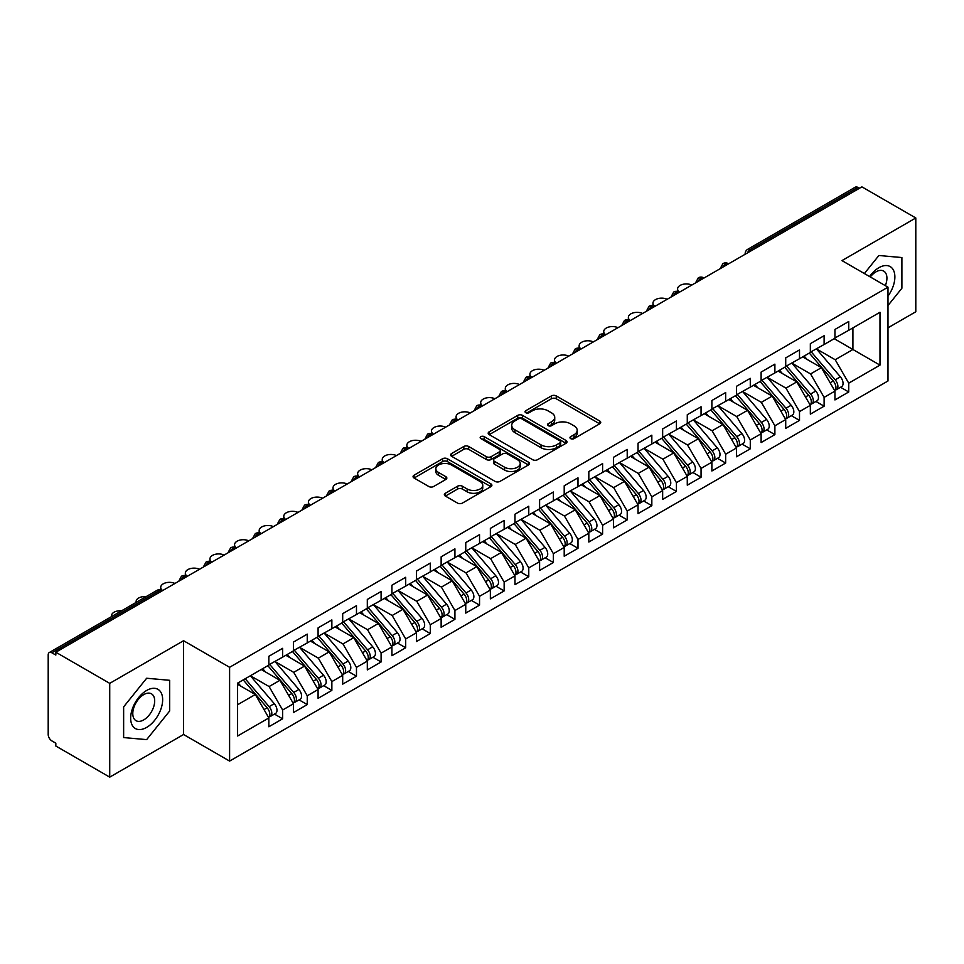 <?xml version="1.0" encoding="UTF-8"?>
<svg xmlns="http://www.w3.org/2000/svg" width="964" height="964" viewBox="0 0 964 964"><rect width="100%" height="100%" fill="white"/><g stroke="black" fill="none" stroke-linecap="round" stroke-linejoin="round"><path stroke-width="1.45" d="M570.676 438.632A2.386 1.386 0 0 0 574.062 438.632L599.729 423.811A3.422 1.976 0 0 0 600.729 422.413A3.422 1.976 0 0 0 599.729 421.015L556.24 395.915A3.422 1.976 0 0 0 551.408 395.915L525.742 410.736A2.386 1.386 0 0 0 525.043 411.712A2.386 1.386 0 0 0 525.742 412.688A2.386 1.386 0 0 0 529.128 412.688L532.441 410.772A10.929 6.314 0 0 1 547.901 410.772L551.529 412.857A10.929 6.314 0 0 1 554.734 417.328A10.929 6.314 0 0 1 551.529 421.786L548.203 423.702A2.386 1.386 0 0 0 547.504 424.678A2.386 1.386 0 0 0 548.203 425.654A2.386 1.386 0 0 0 551.589 425.654L554.915 423.738A10.929 6.314 0 0 1 570.375 423.738L574.002 425.835A10.929 6.314 0 0 1 577.195 430.293A10.929 6.314 0 0 1 574.002 434.764L570.676 436.68A2.386 1.386 0 0 0 569.977 437.656A2.386 1.386 0 0 0 570.676 438.632L570.676 436.68M445.356 493.267A3.422 1.976 0 0 0 444.344 494.665A3.422 1.976 0 0 0 445.356 496.062L457.551 503.1A3.422 1.976 0 0 0 462.383 503.1L490.893 486.639A3.422 1.976 0 0 0 491.893 485.254A3.422 1.976 0 0 0 490.893 483.856L447.404 458.744A3.422 1.976 0 0 0 442.572 458.744L414.062 475.204A3.422 1.976 0 0 0 413.062 476.602A3.422 1.976 0 0 0 414.062 477.999L428.799 486.507A3.422 1.976 0 0 0 433.631 486.507L445.838 479.457A3.422 1.976 0 0 0 446.838 478.072A3.422 1.976 0 0 0 445.838 476.674L438.524 472.456A9.134 5.278 0 0 1 435.849 468.721A9.134 5.278 0 0 1 441.488 463.853A9.134 5.278 0 0 1 451.453 464.985L480.084 481.518A9.134 5.278 0 0 1 482.759 485.254A9.134 5.278 0 0 1 477.108 490.122A9.134 5.278 0 0 1 467.154 488.977L462.383 486.23A3.422 1.976 0 0 0 457.551 486.23L445.356 493.267L445.356 496.062M887.989 327.82L915.8 311.77L915.8 217.972L861.9 186.859L55.828 652.23L55.828 655.074L51.887 652.809A5.218 3.013 -120 0 0 49.285 652.544A5.218 3.013 -120 0 0 48.2 654.942L48.2 734.508A5.218 3.013 -120 0 0 51.887 740.906L55.828 743.184L55.828 746.028L109.727 777.141L183.57 734.508L229.601 761.09L229.601 667.293L183.57 640.723L109.727 683.356L55.828 652.23M915.8 217.972L841.958 260.605L887.989 287.176L229.601 667.293M532.682 459.72A3.422 1.976 0 0 0 537.514 459.72L566.025 443.271A3.422 1.976 0 0 0 567.025 441.874A3.422 1.976 0 0 0 566.025 440.476L522.536 415.376A3.422 1.976 0 0 0 517.704 415.376L489.194 431.824A3.422 1.976 0 0 0 488.194 433.222A3.422 1.976 0 0 0 489.194 434.619L532.682 459.72M481.819 439.15A2.386 1.386 0 0 1 484.241 439.488L484.241 436.644L528.453 462.166A3.422 1.976 0 0 1 529.453 463.564A3.422 1.976 0 0 1 528.453 464.961L499.954 481.41A3.422 1.976 0 0 1 495.122 481.41L451.634 456.309L451.634 453.514A3.422 1.976 0 0 0 450.634 454.912A3.422 1.976 0 0 0 451.634 456.309M451.634 453.514L463.829 446.477A3.422 1.976 0 0 1 468.661 446.477L486.302 456.659A3.422 1.976 0 0 0 491.134 456.659L499.219 451.983A3.422 1.976 0 0 0 500.22 450.586A3.422 1.976 0 0 0 499.219 449.2L480.867 438.596A2.386 1.386 0 0 1 480.168 437.62A2.386 1.386 0 0 1 481.639 436.343A2.386 1.386 0 0 1 484.241 436.644M229.601 761.09L887.989 380.973L887.989 287.176M834.209 338.689L879.987 365.127L879.987 312.264L848.73 330.303L848.73 321.494L834.945 329.459L834.945 338.268L824.112 344.522L824.112 335.713L810.338 343.666L810.338 352.475L799.505 358.728L799.505 349.92L785.72 357.873L785.72 366.682L774.887 372.935L774.887 364.127L761.114 372.08L761.114 380.901L750.281 387.142L750.281 378.334L736.496 386.299L736.496 395.107L725.663 401.361L725.663 392.553L711.878 400.506L711.878 409.314L701.057 415.568L701.057 406.76L687.272 414.713L687.272 423.521L676.439 429.775L676.439 420.967L662.654 428.92L662.654 437.74L651.833 443.982L651.833 435.174L638.048 443.139L638.048 451.947L627.215 458.201L627.215 449.393L613.429 457.346L613.429 466.154L602.608 472.408L602.608 463.6L588.823 471.553L588.823 480.361L577.99 486.615L577.99 477.807L564.205 485.76L564.205 494.58L553.372 500.822L553.372 492.014L539.599 499.979L539.599 508.787L528.766 515.041L528.766 506.233L514.981 514.186L514.981 522.994L504.148 529.248L504.148 520.439L490.363 528.393L490.363 537.201L479.542 543.455L479.542 534.646L465.757 542.599L465.757 551.42L454.924 557.674L454.924 548.853L441.138 556.818L441.138 565.627L430.318 571.881L430.318 563.072L416.532 571.025L416.532 579.834L405.699 586.088L405.699 577.279L391.914 585.232L391.914 594.041L381.093 600.295L381.093 591.486L367.308 599.451L367.308 608.26L356.475 614.514L356.475 605.693L342.69 613.658L342.69 622.467L331.857 628.721L331.857 619.912L318.084 627.865L318.084 636.674L307.251 642.928L307.251 634.119L293.466 642.072L293.466 650.881L282.633 657.135L282.633 648.326L268.848 656.291L268.848 665.1L237.59 683.139L237.59 736.002L268.848 717.963L255.315 694.514L237.59 684.283M879.987 365.127L848.73 383.166L835.198 359.729L816.484 348.92M840.548 387.251L848.73 391.974L848.73 383.166M848.73 391.974L834.945 399.94L834.945 391.131L824.112 397.385L810.579 373.936L791.878 363.139L815.773 391.047L810.604 394.023A6.965 4.025 60 0 1 813.291 400.638A6.965 4.025 60 0 1 811.845 403.832A6.965 4.025 60 0 1 810.724 404.145M815.942 401.47L824.112 406.193L824.112 397.385M824.112 406.193L810.338 414.146L810.338 405.338L799.505 411.592L785.973 388.143L767.26 377.346M791.324 415.677L799.505 420.4L799.505 411.592M799.505 420.4L785.72 428.353L785.72 419.545L774.887 425.799L761.355 402.349L742.654 391.553L766.549 419.461L761.379 422.449A6.965 4.025 60 0 1 764.066 429.064A6.965 4.025 60 0 1 762.62 432.246A6.965 4.025 60 0 1 761.5 432.571M766.705 429.884L774.887 434.607L774.887 425.799M774.887 434.607L761.114 442.572L761.114 433.752L750.281 440.006L736.737 416.569L718.035 405.76M742.099 444.103L750.281 448.814L750.281 440.006M750.281 448.814L736.496 456.779L736.496 447.971L725.663 454.225L712.131 430.775L693.429 419.979L717.312 447.886L712.155 450.863A6.965 4.025 60 0 1 714.842 457.478A6.965 4.025 60 0 1 713.396 460.672A6.965 4.025 60 0 1 712.263 460.997M717.481 458.31L725.663 463.033L725.663 454.225M725.663 463.033L711.878 470.986L711.878 462.178L701.057 468.432L687.513 444.982L668.811 434.186M692.875 472.517L701.057 477.24L701.057 468.432M701.057 477.24L687.272 485.193L687.272 476.385L676.439 482.639L662.907 459.189L644.193 448.393M668.257 486.724L676.439 491.447L676.439 482.639M676.439 491.447L662.654 499.412L662.654 490.592L651.833 496.846L638.289 473.408L619.587 462.599M643.651 500.943L651.833 505.666L651.833 496.846M651.833 505.666L638.048 513.619L638.048 504.811L627.215 511.065L613.682 487.615L594.969 476.819L618.864 504.726L613.694 507.703A6.965 4.025 60 0 1 616.382 514.318A6.965 4.025 60 0 1 614.948 517.511A6.965 4.025 60 0 1 613.815 517.837M619.033 515.15L627.215 519.873L627.215 511.065M627.215 519.873L613.429 527.826L613.429 519.018L602.608 525.272L589.064 501.822L570.363 491.025M594.427 529.357L602.608 534.08L602.608 525.272M602.608 534.08L588.823 542.033L588.823 533.225L577.99 539.479L564.458 516.029L545.745 505.232L569.64 533.14L564.47 536.129A6.965 4.025 60 0 1 567.157 542.744A6.965 4.025 60 0 1 565.723 545.925A6.965 4.025 60 0 1 564.591 546.251M569.808 543.563L577.99 548.287L577.99 539.479M577.99 548.287L564.205 556.252L564.205 547.444L553.372 553.685L539.84 530.248L521.138 519.439M545.202 557.782L553.372 562.506L553.372 553.685M553.372 562.506L539.599 570.459L539.599 561.651L528.766 567.904L515.222 544.455L496.52 533.658M520.584 571.989L528.766 576.713L528.766 567.904M528.766 576.713L514.981 584.666L514.981 575.857L504.148 582.111L490.616 558.662L471.914 547.865M495.966 586.196L504.148 590.92L504.148 582.111M504.148 590.92L490.363 598.873L490.363 590.064L479.542 596.318L465.998 572.869L447.296 562.072M471.36 600.403L479.542 605.127L479.542 596.318M479.542 605.127L465.757 613.092L465.757 604.283L454.924 610.525L441.392 587.088L422.678 576.279L446.573 604.187L441.404 607.175A6.965 4.025 60 0 1 444.091 613.791A6.965 4.025 60 0 1 442.657 616.984A6.965 4.025 60 0 1 441.524 617.297M446.742 614.622L454.924 619.346L454.924 610.525M454.924 619.346L441.138 627.299L441.138 618.49L430.318 624.744L416.773 601.295L398.072 590.498M422.136 628.829L430.318 633.553L430.318 624.744M430.318 633.553L416.532 641.506L416.532 632.697L405.699 638.951L392.167 615.502L373.454 604.705L397.349 632.613L392.179 635.601A6.965 4.025 60 0 1 394.866 642.217A6.965 4.025 60 0 1 393.433 645.398A6.965 4.025 60 0 1 392.3 645.723M397.517 643.036L405.699 647.76L405.699 638.951M405.699 647.76L391.914 655.713L391.914 646.904L381.093 653.158L367.549 629.709L348.848 618.912M372.911 657.243L381.093 661.967L381.093 653.158M381.093 661.967L367.308 669.932L367.308 661.123L356.475 667.365L342.943 643.928L324.229 633.119M348.293 671.462L356.475 676.186L356.475 667.365M356.475 676.186L342.69 684.139L342.69 675.33L331.857 681.584L318.325 658.135L299.623 647.338M323.687 685.669L331.857 690.393L331.857 681.584M331.857 690.393L318.084 698.346L318.084 689.537L307.251 695.791L293.707 672.342L275.005 661.545L298.9 689.453L293.731 692.441A6.965 4.025 60 0 1 296.418 699.057A6.965 4.025 60 0 1 294.972 702.238A6.965 4.025 60 0 1 293.851 702.563M299.069 699.876L307.251 704.6L307.251 695.791M307.251 704.6L293.466 712.553L293.466 703.744L282.633 709.998L269.101 686.549L250.399 675.752M274.451 714.083L282.633 718.807L282.633 709.998M282.633 718.807L268.848 726.772L268.848 717.963M268.848 664.811L282.633 657.135M237.59 704.744L255.315 694.514M293.466 650.604L307.251 642.928M269.101 686.549L279.934 680.307L261.22 669.498M293.466 703.744L279.934 680.307M318.084 636.397L331.857 628.721M293.707 672.342L304.54 666.088L285.838 655.291M318.084 689.537L304.54 666.088M342.69 622.178L356.475 614.514M318.325 658.135L329.158 651.881L310.444 641.084M342.69 675.33L329.158 651.881M367.308 607.971L381.093 600.295M342.943 643.928L353.764 637.674L335.062 626.877M367.308 661.123L353.764 637.674M391.914 593.764L405.699 586.088M367.549 629.709L378.382 623.467L359.668 612.658M391.914 646.904L378.382 623.467M416.532 579.557L430.318 571.881M392.167 615.502L402.988 609.248L384.287 598.451M416.532 632.697L402.988 609.248M441.138 565.338L454.924 557.674M416.773 601.295L427.606 595.041L408.905 584.244M441.138 618.49L427.606 595.041M465.757 551.131L479.542 543.455M441.392 587.088L452.224 580.834L433.511 570.025M465.757 604.283L452.224 580.834M490.363 536.924L504.148 529.248M465.998 572.869L476.831 566.615L458.129 555.818M490.363 590.064L476.831 566.615M514.981 522.717L528.766 515.041M490.616 558.662L501.449 552.408L482.735 541.611M514.981 575.857L501.449 552.408M539.599 508.498L553.372 500.822M515.222 544.455L526.055 538.201L507.353 527.404M539.599 561.651L526.055 538.201M564.205 494.291L577.99 486.615M539.84 530.248L550.673 523.994L531.959 513.185M564.205 547.444L550.673 523.994M588.823 480.084L602.608 472.408M564.458 516.029L575.279 509.775L556.577 498.978M588.823 533.225L575.279 509.775M613.429 465.877L627.215 458.201M589.064 501.822L599.897 495.568L581.184 484.772M613.429 519.018L599.897 495.568M638.048 451.658L651.833 443.982M613.682 487.615L624.503 481.361L605.802 470.565M638.048 504.811L624.503 481.361M662.654 437.451L676.439 429.775M638.289 473.408L649.121 467.154L630.42 456.346M662.654 490.592L649.121 467.154M687.272 423.244L701.057 415.568M662.907 459.189L673.728 452.935L655.026 442.139M687.272 476.385L673.728 452.935M711.878 409.037L725.663 401.361M687.513 444.982L698.346 438.728L679.644 427.932M711.878 462.178L698.346 438.728M736.496 394.818L750.281 387.142M712.131 430.775L722.964 424.522L704.25 413.725M736.496 447.971L722.964 424.522M761.114 380.611L774.887 372.935M736.737 416.569L747.57 410.315L728.868 399.506M761.114 433.752L747.57 410.315M785.72 366.404L799.505 358.728M761.355 402.349L772.188 396.096L753.474 385.299M785.72 419.545L772.188 396.096M810.338 352.185L824.112 344.522M785.973 388.143L796.794 381.889L778.093 371.092M810.338 405.338L796.794 381.889M859.442 188.281L857.96 187.426L750.341 249.555L751.812 250.411M747.389 252.966A5.218 3.013 120 0 1 750.341 249.555A5.218 3.013 60 0 0 747.727 249.302L855.345 187.161A5.218 3.013 60 0 1 857.96 187.426M834.945 337.978L848.73 330.303M835.198 359.729L852.911 349.486L852.911 327.893L879.987 312.264M810.579 373.936L821.412 367.682L802.699 356.885M834.945 391.131L821.412 367.682M109.727 683.356L109.727 777.141M878.879 255.496L864.371 273.547L878.879 255.496L901.894 257.557L878.879 255.496M901.894 288.236L901.894 257.557L901.894 288.236L887.989 305.54L901.894 288.236M183.57 734.508L183.57 640.723M169.664 710.986L169.664 680.307L146.649 678.246L123.633 706.877L123.633 737.568L146.649 739.617L169.664 710.986L146.649 739.617L123.633 737.568L123.633 706.877L146.649 678.246L169.664 680.307L169.664 710.986M727.085 264.69L725.603 263.835A5.218 3.013 -120 0 0 723 263.582A5.218 3.013 -120 0 0 722.928 263.618L720.506 268.028A5.218 3.013 0 0 0 720.554 268.462L720.506 268.028M702.467 278.897L700.997 278.054A5.218 3.013 -120 0 0 698.382 277.789A5.218 3.013 -120 0 0 698.322 277.825L695.888 282.235A5.218 3.013 0 0 0 695.948 282.669M677.861 293.116L676.379 292.261A5.218 3.013 -120 0 0 673.764 291.996A5.218 3.013 -120 0 0 673.703 292.044L671.281 296.454A5.218 3.013 0 0 0 671.33 296.876M653.243 307.323L651.772 306.468A5.218 3.013 -120 0 0 649.158 306.215A5.218 3.013 -120 0 0 649.097 306.251L646.663 310.661A5.218 3.013 0 0 0 646.724 311.095M628.636 321.53L627.154 320.675A5.218 3.013 -120 0 0 624.539 320.422A5.218 3.013 -120 0 0 624.479 320.458L622.057 324.868A5.218 3.013 0 0 0 622.105 325.302M604.018 335.737L602.536 334.894A5.218 3.013 -120 0 0 599.933 334.629A5.218 3.013 -120 0 0 599.873 334.665L597.439 339.075A5.218 3.013 0 0 0 597.499 339.509M579.4 349.956L577.93 349.101A5.218 3.013 -120 0 0 575.315 348.835A5.218 3.013 -120 0 0 575.255 348.884L572.833 353.294A5.218 3.013 0 0 0 572.881 353.716L572.833 353.294M554.794 364.163L553.312 363.308A5.218 3.013 -120 0 0 550.709 363.054A5.218 3.013 -120 0 0 550.649 363.091L548.215 367.501A5.218 3.013 0 0 0 548.263 367.935M530.176 378.37L528.706 377.514A5.218 3.013 -120 0 0 526.091 377.261A5.218 3.013 -120 0 0 526.031 377.298L523.597 381.708A5.218 3.013 0 0 0 523.657 382.142M505.57 392.577L504.088 391.733A5.218 3.013 -120 0 0 501.485 391.468A5.218 3.013 -120 0 0 501.413 391.505L498.991 395.927A5.218 3.013 0 0 0 499.039 396.349M480.952 406.796L479.482 405.94A5.218 3.013 -120 0 0 476.867 405.687A5.218 3.013 -120 0 0 476.806 405.724L474.372 410.134A5.218 3.013 0 0 0 474.433 410.556M456.346 421.003L454.863 420.147A5.218 3.013 -120 0 0 452.249 419.894A5.218 3.013 -120 0 0 452.188 419.93L449.766 424.341A5.218 3.013 0 0 0 449.814 424.775M431.727 435.21L430.257 434.354A5.218 3.013 -120 0 0 427.642 434.101A5.218 3.013 -120 0 0 427.582 434.137L425.148 438.548A5.218 3.013 0 0 0 425.208 438.982M407.121 449.417L405.639 448.573A5.218 3.013 -120 0 0 403.024 448.308A5.218 3.013 -120 0 0 402.964 448.344L400.542 452.767A5.218 3.013 0 0 0 400.59 453.188M382.503 463.636L381.021 462.78A5.218 3.013 -120 0 0 378.418 462.527A5.218 3.013 -120 0 0 378.358 462.563L375.924 466.974A5.218 3.013 0 0 0 375.984 467.395M357.885 477.843L356.415 476.987A5.218 3.013 -120 0 0 353.8 476.734A5.218 3.013 -120 0 0 353.74 476.77L351.318 481.181A5.218 3.013 0 0 0 351.366 481.614M333.279 492.05L331.797 491.206A5.218 3.013 -120 0 0 329.194 490.941A5.218 3.013 -120 0 0 329.134 490.977L326.7 495.388A5.218 3.013 0 0 0 326.748 495.821M308.661 506.269L307.191 505.413A5.218 3.013 -120 0 0 304.576 505.148A5.218 3.013 -120 0 0 304.516 505.184L302.094 509.607A5.218 3.013 0 0 0 302.142 510.028M284.055 520.476L282.572 519.62A5.218 3.013 -120 0 0 279.97 519.367A5.218 3.013 -120 0 0 279.909 519.403L277.475 523.813A5.218 3.013 0 0 0 277.524 524.235M259.437 534.683L257.966 533.827A5.218 3.013 -120 0 0 255.352 533.574A5.218 3.013 -120 0 0 255.291 533.61L252.857 538.02A5.218 3.013 0 0 0 252.917 538.454M234.83 548.89L233.348 548.046A5.218 3.013 -120 0 0 230.733 547.781A5.218 3.013 -120 0 0 230.673 547.817L228.251 552.227A5.218 3.013 0 0 0 228.299 552.661M210.212 563.109L208.742 562.253A5.218 3.013 -120 0 0 206.127 561.988A5.218 3.013 -120 0 0 206.067 562.024L203.633 566.446A5.218 3.013 0 0 0 203.693 566.868M185.606 577.316L184.124 576.46A5.218 3.013 -120 0 0 181.509 576.207A5.218 3.013 -120 0 0 181.449 576.243L179.027 580.653A5.218 3.013 0 0 0 179.075 581.075M571.628 438.969L574.002 437.596A10.929 6.314 0 0 0 577.195 433.137L577.195 430.293M554.734 417.328L554.734 420.159A10.929 6.314 0 0 1 551.529 424.63L549.167 425.992M599.68 423.835L556.24 398.759A3.422 1.976 0 0 0 551.408 398.759L526.693 413.026M565.976 443.295L522.536 418.207A3.422 1.976 0 0 0 517.704 418.207L489.242 434.644M559.988 442.85A2.386 1.386 0 0 0 560.687 441.874A2.386 1.386 0 0 0 559.988 440.897L521.813 418.858A2.386 1.386 0 0 0 518.427 418.858L514.933 420.882A10.929 6.314 0 0 0 511.727 425.341A10.929 6.314 0 0 0 514.933 429.811L541.021 444.874A10.929 6.314 0 0 0 556.481 444.874L559.988 442.85L559.988 445.693A2.386 1.386 0 0 0 560.687 444.717L560.687 441.874M511.727 425.341L511.727 428.185A10.929 6.314 0 0 0 514.933 432.643L514.933 429.811M559.988 445.693L556.481 447.718A10.929 6.314 0 0 1 541.021 447.718L514.933 432.643M451.682 456.334L463.829 449.32L463.829 446.477M500.22 450.586L500.22 453.429A3.422 1.976 0 0 1 499.219 454.827L491.134 459.503A3.422 1.976 0 0 1 486.302 459.503L468.661 449.32A3.422 1.976 0 0 0 463.829 449.32M484.241 439.488L528.417 464.985M504.606 467.227A9.134 5.278 0 0 0 514.559 468.371A9.134 5.278 0 0 0 520.198 463.491A9.134 5.278 0 0 0 517.523 459.756L507.438 453.936A3.422 1.976 0 0 0 502.606 453.936L494.508 458.611A3.422 1.976 0 0 0 493.508 460.009A3.422 1.976 0 0 0 494.508 461.394L504.606 467.227L504.606 470.071A9.134 5.278 0 0 0 514.559 471.203A9.134 5.278 0 0 0 520.198 466.335L520.198 463.491M493.508 460.009L493.508 462.841A3.422 1.976 0 0 0 494.508 464.238L494.508 461.394M504.606 470.071L494.508 464.238M482.759 485.254L482.759 488.097A9.134 5.278 0 0 1 477.108 492.966A9.134 5.278 0 0 1 467.154 491.821L462.383 489.073A3.422 1.976 0 0 0 457.551 489.073L445.392 496.086M435.849 468.721L435.849 471.565A9.134 5.278 0 0 0 438.524 475.3L438.524 472.456M445.79 479.494L438.524 475.3M490.845 486.675L447.404 461.587A3.422 1.976 0 0 0 442.572 461.587L414.11 478.024M811.29 351.92L835.21 379.816A6.965 4.025 60 0 1 837.897 386.431A6.965 4.025 60 0 1 836.463 389.613L841.632 386.636A6.965 4.025 -120 0 0 843.066 383.443A6.965 4.025 -120 0 0 840.379 376.828L816.46 348.944M836.463 389.613A6.965 4.025 60 0 1 835.33 389.938M809.314 353.065L833.245 380.949A6.965 4.025 60 0 1 835.933 387.564A6.965 4.025 60 0 1 834.667 390.637M691.791 285.067A8.7 5.025 0 0 0 682.56 284.416A8.7 5.025 0 0 0 677.584 288.959A8.7 5.025 0 0 0 679.548 292.14M806.989 359.355L804.145 356.041M811.845 403.832L817.014 400.843A6.965 4.025 -120 0 0 818.46 397.662A6.965 4.025 -120 0 0 815.773 391.047M784.708 367.272L808.627 395.168A6.965 4.025 60 0 1 811.314 401.783A6.965 4.025 60 0 1 810.049 404.856M667.184 299.274A8.7 5.025 0 0 0 657.942 298.623A8.7 5.025 0 0 0 652.965 303.166A8.7 5.025 0 0 0 654.93 306.347M782.37 373.562L779.539 370.26M786.672 366.139L810.604 394.023M762.066 380.346L785.985 408.23A6.965 4.025 60 0 1 788.673 414.857A6.965 4.025 60 0 1 787.239 418.039L792.396 415.05A6.965 4.025 -120 0 0 793.842 411.869A6.965 4.025 -120 0 0 791.155 405.254L767.236 377.358M787.239 418.039A6.965 4.025 60 0 1 786.106 418.364M760.09 381.479L784.021 409.375A6.965 4.025 60 0 1 786.708 415.99A6.965 4.025 60 0 1 785.443 419.063M642.566 313.481A8.7 5.025 0 0 0 633.336 312.842A8.7 5.025 0 0 0 628.359 317.373A8.7 5.025 0 0 0 630.323 320.554M757.764 387.769L754.92 384.467M762.62 432.246L767.79 429.269A6.965 4.025 -120 0 0 769.236 426.076A6.965 4.025 -120 0 0 766.549 419.461M735.484 395.698L759.403 423.582A6.965 4.025 60 0 1 762.09 430.197A6.965 4.025 60 0 1 760.825 433.27M617.948 327.7A8.7 5.025 0 0 0 608.718 327.049A8.7 5.025 0 0 0 603.741 331.592A8.7 5.025 0 0 0 605.705 334.761M733.146 401.988L730.314 398.674M737.448 394.553L761.379 422.449M712.842 408.76L736.761 436.656A6.965 4.025 60 0 1 739.448 443.271A6.965 4.025 60 0 1 738.002 446.465L743.172 443.476A6.965 4.025 -120 0 0 744.618 440.283A6.965 4.025 -120 0 0 741.931 433.667L717.999 405.784M738.002 446.465A6.965 4.025 60 0 1 736.882 446.778M710.866 409.905L734.797 437.789A6.965 4.025 60 0 1 737.484 444.404A6.965 4.025 60 0 1 736.219 447.477M593.342 341.907A8.7 5.025 0 0 0 584.112 341.256A8.7 5.025 0 0 0 579.135 345.799A8.7 5.025 0 0 0 581.099 348.98M708.54 416.195L705.696 412.881M887.989 296.117A22.63 13.062 120 0 0 894.146 271.86A22.63 13.062 120 0 0 878.879 267.715A22.63 13.062 120 0 0 869.564 276.548M885.338 285.645A15.484 8.941 120 0 0 883.711 271.089A15.484 8.941 120 0 0 875.963 271.86A15.484 8.941 120 0 0 870.287 276.969M146.649 727.41A22.63 13.062 120 0 0 162.651 699.695A22.63 13.062 120 0 0 146.649 690.465A22.63 13.062 120 0 0 130.658 718.168A22.63 13.062 120 0 0 146.649 727.41M143.732 719.903A15.484 8.941 120 0 0 153.854 706.251A15.484 8.941 120 0 0 151.481 693.839A15.484 8.941 120 0 0 143.732 694.61A15.484 8.941 120 0 0 133.622 708.251A15.484 8.941 120 0 0 135.996 720.662A15.484 8.941 120 0 0 143.732 719.903M713.396 460.672L718.566 457.683A6.965 4.025 -120 0 0 720 454.502A6.965 4.025 -120 0 0 717.312 447.886M686.26 424.112L710.179 452.008A6.965 4.025 60 0 1 712.866 458.623A6.965 4.025 60 0 1 711.601 461.696M568.724 356.114A8.7 5.025 0 0 0 559.494 355.463A8.7 5.025 0 0 0 554.517 360.006A8.7 5.025 0 0 0 556.481 363.187M683.922 430.402L681.09 427.1M688.224 422.979L712.155 450.863M663.606 437.186L687.537 465.07A6.965 4.025 60 0 1 690.224 471.697A6.965 4.025 60 0 1 688.778 474.878L693.947 471.89A6.965 4.025 -120 0 0 695.393 468.709A6.965 4.025 -120 0 0 692.706 462.093L668.775 434.198M688.778 474.878A6.965 4.025 60 0 1 687.657 475.204M661.641 438.319L685.573 466.214A6.965 4.025 60 0 1 688.26 472.83A6.965 4.025 60 0 1 686.995 475.903M544.118 370.333A8.7 5.025 0 0 0 534.875 369.682A8.7 5.025 0 0 0 529.911 374.213A8.7 5.025 0 0 0 531.875 377.394M659.304 444.609L656.472 441.307M638.999 451.393L662.919 479.289A6.965 4.025 60 0 1 665.606 485.904A6.965 4.025 60 0 1 664.172 489.085L669.341 486.109A6.965 4.025 -120 0 0 670.775 482.916A6.965 4.025 -120 0 0 668.088 476.3L644.169 448.417M664.172 489.085A6.965 4.025 60 0 1 663.039 489.411M637.023 452.538L660.955 480.421A6.965 4.025 60 0 1 663.642 487.037A6.965 4.025 60 0 1 662.376 490.11M519.5 384.54A8.7 5.025 0 0 0 510.269 383.889A8.7 5.025 0 0 0 505.293 388.432A8.7 5.025 0 0 0 507.257 391.601M634.698 458.828L631.866 455.514M614.381 465.6L638.313 493.496A6.965 4.025 60 0 1 641 500.111A6.965 4.025 60 0 1 639.554 503.304L644.723 500.316A6.965 4.025 -120 0 0 646.169 497.123A6.965 4.025 -120 0 0 643.482 490.507L619.551 462.624M639.554 503.304A6.965 4.025 60 0 1 638.433 503.618M612.417 466.745L636.336 494.628A6.965 4.025 60 0 1 639.024 501.244A6.965 4.025 60 0 1 637.77 504.317M494.894 398.747A8.7 5.025 0 0 0 485.651 398.096A8.7 5.025 0 0 0 480.687 402.639A8.7 5.025 0 0 0 482.651 405.82M610.079 473.035L607.248 469.721M614.948 517.511L620.117 514.523A6.965 4.025 -120 0 0 621.551 511.342A6.965 4.025 -120 0 0 618.864 504.726M587.799 480.952L611.73 508.847A6.965 4.025 60 0 1 614.417 515.463A6.965 4.025 60 0 1 613.152 518.536M470.275 412.954A8.7 5.025 0 0 0 461.045 412.303A8.7 5.025 0 0 0 456.068 416.846A8.7 5.025 0 0 0 458.033 420.027M585.473 487.242L582.63 483.94M589.775 479.819L613.694 507.703M565.157 494.026L589.088 521.922A6.965 4.025 60 0 1 591.776 528.537A6.965 4.025 60 0 1 590.33 531.718L595.499 528.73A6.965 4.025 -120 0 0 596.945 525.549A6.965 4.025 -120 0 0 594.258 518.933L570.327 491.038M590.33 531.718A6.965 4.025 60 0 1 589.209 532.044M563.193 495.159L587.112 523.054A6.965 4.025 60 0 1 589.799 529.67A6.965 4.025 60 0 1 588.534 532.743M445.669 427.173A8.7 5.025 0 0 0 436.427 426.522A8.7 5.025 0 0 0 431.462 431.053A8.7 5.025 0 0 0 433.414 434.234M560.855 501.449L558.023 498.147M565.723 545.925L570.893 542.949A6.965 4.025 -120 0 0 572.327 539.756A6.965 4.025 -120 0 0 569.64 533.14M538.575 509.378L562.506 537.261A6.965 4.025 60 0 1 565.193 543.877A6.965 4.025 60 0 1 563.928 546.95M421.051 441.379A8.7 5.025 0 0 0 411.821 440.729A8.7 5.025 0 0 0 406.844 445.272A8.7 5.025 0 0 0 408.808 448.441M536.249 515.668L533.405 512.354M540.551 508.233L564.47 536.129M515.933 522.44L539.864 550.336A6.965 4.025 60 0 1 542.551 556.951A6.965 4.025 60 0 1 541.105 560.144L546.275 557.156A6.965 4.025 -120 0 0 547.721 553.963A6.965 4.025 -120 0 0 545.034 547.347L521.102 519.463M541.105 560.144A6.965 4.025 60 0 1 539.985 560.458M513.969 523.585L537.888 551.468A6.965 4.025 60 0 1 540.575 558.084A6.965 4.025 60 0 1 539.31 561.168M396.433 455.586A8.7 5.025 0 0 0 387.203 454.936A8.7 5.025 0 0 0 382.226 459.479A8.7 5.025 0 0 0 384.19 462.66M511.631 529.875L508.799 526.561M491.327 536.659L515.246 564.543A6.965 4.025 60 0 1 517.933 571.158A6.965 4.025 60 0 1 516.487 574.351L521.657 571.363A6.965 4.025 -120 0 0 523.103 568.182A6.965 4.025 -120 0 0 520.415 561.566L496.484 533.67M516.487 574.351A6.965 4.025 60 0 1 515.366 574.677M489.351 537.792L513.282 565.687A6.965 4.025 60 0 1 515.969 572.303A6.965 4.025 60 0 1 514.704 575.375M371.827 469.793A8.7 5.025 0 0 0 362.597 469.143A8.7 5.025 0 0 0 357.62 473.686A8.7 5.025 0 0 0 359.584 476.867M487.025 544.082L484.181 540.78M466.709 550.866L490.64 578.762A6.965 4.025 60 0 1 493.327 585.377A6.965 4.025 60 0 1 491.881 588.558L497.05 585.57A6.965 4.025 -120 0 0 498.496 582.389A6.965 4.025 -120 0 0 495.797 575.773L471.878 547.877M491.881 588.558A6.965 4.025 60 0 1 490.748 588.884M464.744 551.998L488.664 579.894A6.965 4.025 60 0 1 491.351 586.51A6.965 4.025 60 0 1 490.086 589.582M347.209 484.012A8.7 5.025 0 0 0 337.978 483.362A8.7 5.025 0 0 0 333.002 487.892A8.7 5.025 0 0 0 334.966 491.074M462.407 558.289L459.575 554.987M442.09 565.073L466.022 592.968A6.965 4.025 60 0 1 468.709 599.584A6.965 4.025 60 0 1 467.263 602.765L472.432 599.789A6.965 4.025 -120 0 0 473.878 596.596A6.965 4.025 -120 0 0 471.191 589.98L447.26 562.096M467.263 602.765A6.965 4.025 60 0 1 466.142 603.09M440.126 566.217L464.058 594.101A6.965 4.025 60 0 1 466.745 600.717A6.965 4.025 60 0 1 465.479 603.789M322.603 498.219A8.7 5.025 0 0 0 313.36 497.569A8.7 5.025 0 0 0 308.396 502.111A8.7 5.025 0 0 0 310.36 505.281M437.789 572.508L434.957 569.194M442.657 616.984L447.826 613.996A6.965 4.025 -120 0 0 449.26 610.802A6.965 4.025 -120 0 0 446.573 604.187M415.508 580.424L439.439 608.308A6.965 4.025 60 0 1 442.127 614.924A6.965 4.025 60 0 1 440.861 618.008M297.984 512.426A8.7 5.025 0 0 0 288.754 511.776A8.7 5.025 0 0 0 283.778 516.318A8.7 5.025 0 0 0 285.742 519.5M413.182 586.715L410.351 583.401M417.484 579.292L441.404 607.175M392.866 593.499L416.797 621.382A6.965 4.025 60 0 1 419.485 627.998A6.965 4.025 60 0 1 418.039 631.191L423.208 628.203A6.965 4.025 -120 0 0 424.654 625.021A6.965 4.025 -120 0 0 421.967 618.406L398.036 590.51M418.039 631.191A6.965 4.025 60 0 1 416.918 631.516M390.902 594.631L414.821 622.527A6.965 4.025 60 0 1 417.52 629.143A6.965 4.025 60 0 1 416.255 632.215M273.378 526.633A8.7 5.025 0 0 0 264.136 525.983A8.7 5.025 0 0 0 259.171 530.525A8.7 5.025 0 0 0 261.136 533.707M388.564 600.921L385.733 597.62M393.433 645.398L398.602 642.41A6.965 4.025 -120 0 0 400.036 639.228A6.965 4.025 -120 0 0 397.349 632.613M366.284 608.838L390.215 636.734A6.965 4.025 60 0 1 392.902 643.35A6.965 4.025 60 0 1 391.637 646.422M248.76 540.852A8.7 5.025 0 0 0 239.53 540.202A8.7 5.025 0 0 0 234.553 544.732A8.7 5.025 0 0 0 236.517 547.913M363.958 615.128L361.114 611.827M368.26 607.706L392.179 635.601M343.642 621.913L367.573 649.808A6.965 4.025 60 0 1 370.26 656.424A6.965 4.025 60 0 1 368.814 659.605L373.984 656.629A6.965 4.025 -120 0 0 375.43 653.435A6.965 4.025 -120 0 0 372.743 646.82L348.811 618.936M368.814 659.605A6.965 4.025 60 0 1 367.694 659.93M341.678 623.057L365.597 650.941A6.965 4.025 60 0 1 368.284 657.556A6.965 4.025 60 0 1 367.019 660.629M224.154 555.059A8.7 5.025 0 0 0 214.912 554.408A8.7 5.025 0 0 0 209.947 558.951A8.7 5.025 0 0 0 211.899 562.133M339.34 629.347L336.508 626.034M319.036 636.132L342.955 664.015A6.965 4.025 60 0 1 345.642 670.631A6.965 4.025 60 0 1 344.208 673.824L349.378 670.836A6.965 4.025 -120 0 0 350.812 667.654A6.965 4.025 -120 0 0 348.125 661.027L324.205 633.143M344.208 673.824A6.965 4.025 60 0 1 343.076 674.137M317.06 637.264L340.991 665.148A6.965 4.025 60 0 1 343.678 671.775A6.965 4.025 60 0 1 342.413 674.848M199.536 569.266A8.7 5.025 0 0 0 190.306 568.615A8.7 5.025 0 0 0 185.329 573.158A8.7 5.025 0 0 0 187.293 576.339M314.734 643.554L311.89 640.253M294.418 650.339L318.349 678.222A6.965 4.025 60 0 1 321.036 684.838A6.965 4.025 60 0 1 319.59 688.031L324.76 685.043A6.965 4.025 -120 0 0 326.206 681.861A6.965 4.025 -120 0 0 323.518 675.246L299.587 647.35M319.59 688.031A6.965 4.025 60 0 1 318.469 688.356M292.454 651.471L316.373 679.367A6.965 4.025 60 0 1 319.06 685.982A6.965 4.025 60 0 1 317.795 689.055M174.93 583.473A8.7 5.025 0 0 0 165.688 582.834A8.7 5.025 0 0 0 160.711 587.365A8.7 5.025 0 0 0 162.675 590.546M290.116 657.761L287.284 654.46M294.972 702.238L300.141 699.261A6.965 4.025 -120 0 0 301.587 696.068A6.965 4.025 -120 0 0 298.9 689.453M267.835 665.678L291.767 693.574A6.965 4.025 60 0 1 294.454 700.189A6.965 4.025 60 0 1 293.189 703.262M146.154 596.62A8.7 5.025 0 0 0 136.105 601.572A8.7 5.025 0 0 0 136.213 602.355M265.51 671.968L262.666 668.667M269.812 664.545L293.731 692.441M245.193 678.752L269.125 706.648A6.965 4.025 60 0 1 271.812 713.264A6.965 4.025 60 0 1 270.366 716.445L275.535 713.468A6.965 4.025 -120 0 0 276.981 710.275A6.965 4.025 -120 0 0 274.282 703.66L250.363 675.776M270.366 716.445A6.965 4.025 60 0 1 269.233 716.77M243.229 679.897L267.149 707.781A6.965 4.025 60 0 1 269.836 714.396A6.965 4.025 60 0 1 268.57 717.469M121.548 610.827A8.7 5.025 0 0 0 111.487 615.791A8.7 5.025 0 0 0 111.595 616.574M240.892 686.187L238.06 682.874M160.988 591.522L159.506 590.667L51.887 652.809M162.518 590.643L162.121 590.414A5.218 3.013 120 0 0 159.506 590.667A5.218 3.013 -120 0 0 156.903 590.414L49.285 652.544M728.615 263.811L728.218 263.582A5.218 3.013 120 0 0 725.603 263.835A5.218 3.013 120 0 0 722.771 267.185M703.997 278.018L703.6 277.789A5.218 3.013 120 0 0 700.997 278.054A5.218 3.013 120 0 0 698.165 281.392M679.391 292.225L678.993 291.996A5.218 3.013 120 0 0 676.379 292.261A5.218 3.013 120 0 0 673.547 295.599M654.773 306.444L654.375 306.215A5.218 3.013 120 0 0 651.772 306.468A5.218 3.013 120 0 0 648.929 309.806M630.155 320.651L629.769 320.422A5.218 3.013 120 0 0 627.154 320.675A5.218 3.013 120 0 0 624.323 324.024M605.549 334.857L605.151 334.629A5.218 3.013 120 0 0 602.536 334.894A5.218 3.013 120 0 0 599.704 338.231M580.931 349.064L580.533 348.835A5.218 3.013 120 0 0 577.93 349.101A5.218 3.013 120 0 0 575.098 352.438M556.324 363.283L555.927 363.054A5.218 3.013 120 0 0 553.312 363.308A5.218 3.013 120 0 0 550.48 366.645M531.706 377.49L531.309 377.261A5.218 3.013 120 0 0 528.706 377.514A5.218 3.013 120 0 0 525.874 380.864M507.1 391.697L506.703 391.468A5.218 3.013 120 0 0 504.088 391.733A5.218 3.013 120 0 0 501.256 395.071M482.482 405.904L482.084 405.687A5.218 3.013 120 0 0 479.482 405.94A5.218 3.013 120 0 0 476.65 409.278M457.876 420.123L457.478 419.894A5.218 3.013 120 0 0 454.863 420.147A5.218 3.013 120 0 0 452.032 423.485M433.258 434.33L432.86 434.101A5.218 3.013 120 0 0 430.257 434.354A5.218 3.013 120 0 0 427.426 437.704M408.64 448.537L408.254 448.308A5.218 3.013 120 0 0 405.639 448.573A5.218 3.013 120 0 0 402.807 451.911M384.034 462.744L383.636 462.527A5.218 3.013 120 0 0 381.021 462.78A5.218 3.013 120 0 0 378.189 466.118M359.415 476.963L359.03 476.734A5.218 3.013 120 0 0 356.415 476.987A5.218 3.013 120 0 0 353.583 480.325M334.809 491.17L334.412 490.941A5.218 3.013 120 0 0 331.797 491.206A5.218 3.013 120 0 0 328.965 494.544M310.191 505.377L309.793 505.148A5.218 3.013 120 0 0 307.191 505.413A5.218 3.013 120 0 0 304.359 508.751M285.585 519.596L285.187 519.367A5.218 3.013 120 0 0 282.572 519.62A5.218 3.013 120 0 0 279.741 522.958M260.967 533.803L260.569 533.574A5.218 3.013 120 0 0 257.966 533.827A5.218 3.013 120 0 0 255.135 537.165M236.361 548.01L235.963 547.781A5.218 3.013 120 0 0 233.348 548.046A5.218 3.013 120 0 0 230.517 551.384M211.743 562.217L211.345 561.988A5.218 3.013 120 0 0 208.742 562.253A5.218 3.013 120 0 0 205.91 565.591M187.124 576.436L186.739 576.207A5.218 3.013 120 0 0 184.124 576.46A5.218 3.013 120 0 0 181.292 579.798M574.002 437.596L574.002 434.764M548.203 425.654L548.203 423.702M551.529 424.63L551.529 421.786M525.742 412.688L525.742 410.736M551.408 398.759L551.408 395.915M556.24 398.759L556.24 395.915M599.729 423.811L599.729 421.015M489.194 434.619L489.194 431.824M517.704 418.207L517.704 415.376M522.536 418.207L522.536 415.376M566.025 443.271L566.025 440.476M541.021 447.718L541.021 444.874M556.481 447.718L556.481 444.874M468.661 449.32L468.661 446.477M486.302 459.503L486.302 456.659M491.134 459.503L491.134 456.659M499.219 454.827L499.219 451.983M528.453 464.961L528.453 462.166M457.551 489.073L457.551 486.23M462.383 489.073L462.383 486.23M467.154 491.821L467.154 488.977M445.838 479.457L445.838 476.674M414.062 477.999L414.062 475.204M442.572 461.587L442.572 458.744M447.404 461.587L447.404 458.744M490.893 486.639L490.893 483.856M833.245 380.949L830.112 382.756M840.379 376.828L835.21 379.816M808.627 395.168L805.506 396.963M784.021 409.375L780.888 411.182M791.155 405.254L785.985 408.23M759.403 423.582L756.282 425.389M734.797 437.789L731.664 439.596M741.931 433.667L736.761 436.656M710.179 452.008L707.046 453.803M685.573 466.214L682.44 468.022M692.706 462.093L687.537 465.07M660.955 480.421L657.822 482.229M668.088 476.3L662.919 479.289M636.336 494.628L633.215 496.436M643.482 490.507L638.313 493.496M611.73 508.847L608.597 510.643M587.112 523.054L583.991 524.862M594.258 518.933L589.088 521.922M562.506 537.261L559.373 539.069M537.888 551.468L534.767 553.276M545.034 547.347L539.864 550.336M513.282 565.687L510.149 567.495M520.415 561.566L515.246 564.543M488.664 579.894L485.531 581.702M495.797 575.773L490.64 578.762M464.058 594.101L460.925 595.909M471.191 589.98L466.022 592.968M439.439 608.308L436.306 610.116M414.821 622.527L411.7 624.335M421.967 618.406L416.797 621.382M390.215 636.734L387.082 638.542M365.597 650.941L362.476 652.749M372.743 646.82L367.573 649.808M340.991 665.148L337.858 666.955M348.125 661.027L342.955 664.015M316.373 679.367L313.252 681.174M323.518 675.246L318.349 678.222M291.767 693.574L288.634 695.381M267.149 707.781L264.028 709.588M274.282 703.66L269.125 706.648M728.218 263.582A5.218 5.218 0 0 0 723 263.582M747.727 249.302A5.218 5.218 0 0 0 745.124 253.821M703.6 277.789A5.218 5.218 0 0 0 698.382 277.789M678.993 291.996A5.218 5.218 0 0 0 673.764 291.996M654.375 306.215A5.218 5.218 0 0 0 649.158 306.215M629.769 320.422A5.218 5.218 0 0 0 624.539 320.422M605.151 334.629A5.218 5.218 0 0 0 599.933 334.629M580.533 348.835A5.218 5.218 0 0 0 575.315 348.835M555.927 363.054A5.218 5.218 0 0 0 550.709 363.054M531.309 377.261A5.218 5.218 0 0 0 526.091 377.261M506.703 391.468A5.218 5.218 0 0 0 501.485 391.468M482.084 405.687A5.218 5.218 0 0 0 476.867 405.687M457.478 419.894A5.218 5.218 0 0 0 452.249 419.894M432.86 434.101A5.218 5.218 0 0 0 427.642 434.101M408.254 448.308A5.218 5.218 0 0 0 403.024 448.308M383.636 462.527A5.218 5.218 0 0 0 378.418 462.527M359.03 476.734A5.218 5.218 0 0 0 353.8 476.734M334.412 490.941A5.218 5.218 0 0 0 329.194 490.941M309.793 505.148A5.218 5.218 0 0 0 304.576 505.148M285.187 519.367A5.218 5.218 0 0 0 279.97 519.367M260.569 533.574A5.218 5.218 0 0 0 255.352 533.574M235.963 547.781A5.218 5.218 0 0 0 230.733 547.781M211.345 561.988A5.218 5.218 0 0 0 206.127 561.988M186.739 576.207A5.218 5.218 0 0 0 181.509 576.207M162.121 590.414A5.218 5.218 0 0 0 156.903 590.414M677.584 291.441L677.584 288.959M652.965 305.648L652.965 303.166M628.359 319.867L628.359 317.373M603.741 334.074L603.741 331.592M579.135 348.281L579.135 345.799M554.517 362.488L554.517 360.006M529.911 376.707L529.911 374.213M505.293 390.914L505.293 388.432M480.687 405.121L480.687 402.639M456.068 419.328L456.068 416.846M431.462 433.547L431.462 431.053M406.844 447.754L406.844 445.272M382.226 461.961L382.226 459.479M357.62 476.168L357.62 473.686M333.002 490.387L333.002 487.892M308.396 504.594L308.396 502.111M283.778 518.801L283.778 516.318M259.171 533.008L259.171 530.525M234.553 547.227L234.553 544.732M209.947 561.434L209.947 558.951M185.329 575.641L185.329 573.158M160.711 589.86L160.711 587.365M136.105 602.416L136.105 601.572M111.487 616.635L111.487 615.791"/></g></svg>
